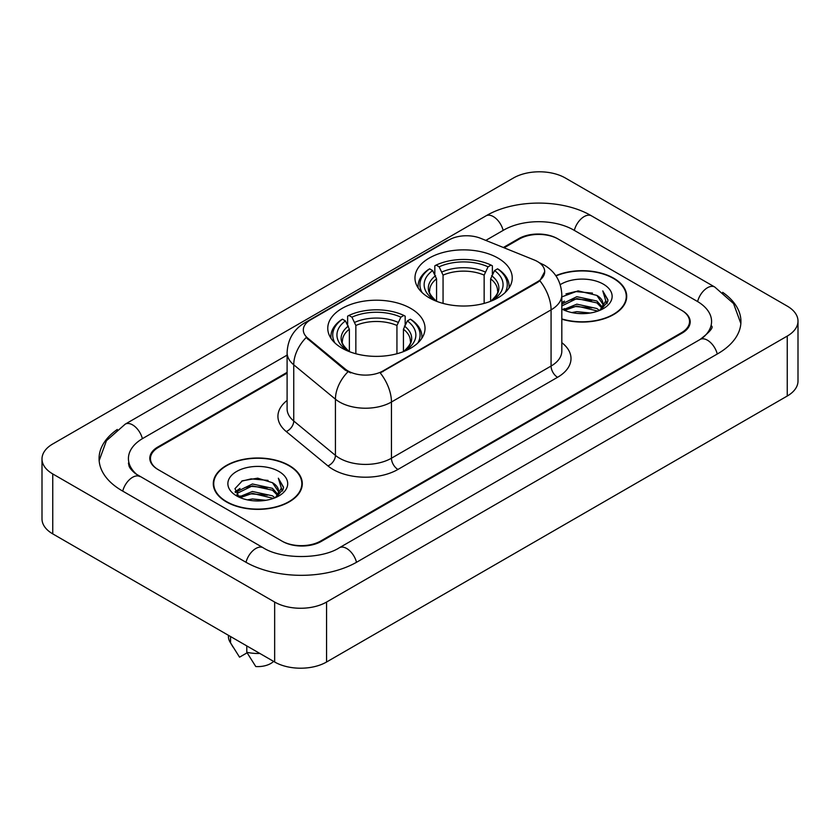<?xml version="1.0" encoding="UTF-8"?>
<svg xmlns="http://www.w3.org/2000/svg" width="840" height="840" viewBox="0 0 840 840"><rect width="100%" height="100%" fill="white"/><g stroke="black" fill="none" stroke-linecap="round" stroke-linejoin="round"><path stroke-width="1.26" d="M410.792 308.438A48.636 28.077 0 0 0 357.788 302.348A48.636 28.077 0 0 0 327.768 328.293A48.636 28.077 0 0 0 342.006 348.149A48.636 28.077 0 0 0 395.01 354.239A48.636 28.077 0 0 0 425.03 328.293A48.636 28.077 0 0 0 410.792 308.438M497.994 258.09A48.636 28.077 0 0 0 444.99 252A48.636 28.077 0 0 0 414.971 277.945A48.636 28.077 0 0 0 429.209 297.801A48.636 28.077 0 0 0 482.213 303.891A48.636 28.077 0 0 0 512.232 277.945A48.636 28.077 0 0 0 497.994 258.09M537.442 261.534A24.78 14.301 0 0 0 534.135 259.938L480.701 238.34A24.78 14.301 0 0 0 448.98 239.935L310.569 319.851A24.78 14.301 0 0 0 303.314 329.963A24.78 14.301 0 0 0 307.786 338.163L345.198 369.012A24.78 14.301 0 0 0 383.019 370.923L537.442 281.768A24.78 14.301 0 0 0 544.698 271.656A24.78 14.301 0 0 0 537.442 261.534M287.102 373.107L158.508 447.342A27.531 15.897 0 0 0 150.454 458.588A27.531 15.897 0 0 0 158.508 469.822L281.799 541.002A27.531 15.897 0 0 0 320.723 541.002L681.492 332.714A27.531 15.897 0 0 0 689.546 321.479A27.531 15.897 0 0 0 681.492 310.244L558.201 239.064A27.531 15.897 0 0 0 519.278 239.064L504.126 247.81M702.419 338.048A49.55 28.613 0 0 0 711.575 321.479A49.55 28.613 0 0 0 697.064 301.245L573.773 230.076A49.55 28.613 0 0 0 503.706 230.076L485.814 240.398M287.102 355.12L142.936 438.354A49.55 28.613 0 0 0 128.425 458.588A49.55 28.613 0 0 0 137.582 475.146M274.659 602.059A36.708 21.189 0 0 0 326.56 602.059L787.248 336.084A36.708 21.189 0 0 0 798 321.101A36.708 21.189 0 0 0 787.248 306.117L565.341 177.996A36.708 21.189 0 0 0 513.44 177.996L52.752 443.971A36.708 21.189 0 0 0 42 458.955A36.708 21.189 0 0 0 52.752 473.939L274.659 602.059L274.659 662.004A36.708 21.189 0 0 0 326.56 662.004L787.248 396.029A36.708 21.189 0 0 0 798 381.045L798 321.101M42 458.955L42 518.899A36.708 21.189 0 0 0 52.752 533.883L274.659 662.004M117.317 429.45A78.918 45.559 0 0 0 99.067 458.588A78.918 45.559 0 0 0 122.178 490.802L245.459 561.981A78.918 45.559 0 0 0 357.063 561.981L717.822 353.693A78.918 45.559 0 0 0 740.933 321.479A78.918 45.559 0 0 0 722.683 292.341M561.824 319.211A44.51 25.694 0 0 0 626.714 296.373A44.51 25.694 0 0 0 613.683 278.208A44.51 25.694 0 0 0 555.828 275.688M289.254 465.518A44.51 25.694 0 0 0 240.755 459.942A44.51 25.694 0 0 0 213.287 483.683A44.51 25.694 0 0 0 226.317 501.848A44.51 25.694 0 0 0 274.817 507.423A44.51 25.694 0 0 0 302.295 483.683A44.51 25.694 0 0 0 289.254 465.518M213.738 485.993A44.51 25.694 0 0 0 213.591 486.685M544.698 271.656L539.847 280.76L537.442 282.502L380.226 372.918A32.12 18.543 60 0 1 391.451 402.014A36.708 21.189 180 0 1 339.538 402.014A36.708 21.189 180 0 1 335.433 399.189L293.748 364.812A36.708 21.189 180 0 1 287.102 352.663L287.102 408.849A36.708 21.189 0 0 0 293.748 421.008L335.433 455.385A36.708 21.189 0 0 0 339.538 458.209A36.708 21.189 0 0 0 391.451 458.209L551.072 366.051A36.708 21.189 0 0 0 561.824 351.068L561.824 294.882A36.708 21.189 180 0 1 551.072 309.866A32.12 18.543 -120 0 0 539.847 280.76M350.763 372.918L345.198 370.104L306.127 337.565A32.12 21.483 129.5 0 0 293.748 364.812L293.748 421.008A9.177 6.143 -50.5 0 1 286.23 431.54A45.885 26.492 180 0 1 287.102 400.449M287.102 372.351L157.868 446.975A27.531 15.897 0 0 0 149.803 458.209A27.531 15.897 0 0 0 157.868 469.445L282.44 541.37A27.531 15.897 0 0 0 321.373 541.37L682.133 333.092A27.531 15.897 0 0 0 690.197 321.856A27.531 15.897 0 0 0 682.133 310.611L557.561 238.686A27.531 15.897 0 0 0 518.627 238.686L503.37 247.496M301.991 486.685A44.51 25.694 0 0 0 301.833 485.993M626.409 299.376A44.51 25.694 0 0 0 626.262 298.694M571.778 312.564L576.849 311.661L590.331 313.005M577.71 313.457L584.315 313.614M563.336 309.708L576.849 304.164L596.883 308.511L599.413 310.506M564.627 310.349L576.849 306.033L597.891 311.094M561.824 304.721L562.18 303.891L576.849 296.678L596.883 301.024L602.238 306.989M561.824 306.59L562.18 305.77L576.849 298.546L596.883 302.894L601.755 307.881M602.532 307.776L602.763 308.658M599.529 310.464A20.748 11.981 0 0 0 602.952 303.87A20.748 11.981 0 0 0 596.883 295.407L602.942 304.322M602.343 307.996L607.719 301.665L607.919 299.817L602.784 290.903L605.787 300.867L599.855 310.328M561.824 318.917A44.048 25.431 0 0 0 626.262 296.373A44.048 25.431 0 0 0 613.357 278.397A44.048 25.431 0 0 0 556.006 275.94M561.824 309.015A29.915 17.273 0 0 0 603.372 308.595A29.915 17.273 0 0 0 603.372 284.161A29.915 17.273 0 0 0 560.227 284.655M596.883 295.407L578.067 290.861L561.824 296.887M602.784 290.903L607.919 300.174M565.95 293.906L575.558 291.564L592.473 293.097M605.672 301.507L606.952 303.702M561.824 303.566L562.716 302.998M569.363 300.237L575.558 299.05L591.853 300.405M569.363 307.724L575.558 306.548L591.853 307.902M605.798 300.752L607.152 303.261M561.824 302.631L564.459 301.119M562.968 309.404L564.459 308.616M247.359 499.874L252.42 498.96L265.902 500.304M253.281 500.756L259.896 500.913M238.917 497.007L252.42 491.474L272.454 495.82L274.995 497.816M240.198 497.658L252.42 493.343L273.462 498.393M237.237 495.464L237.752 491.201L252.42 483.977L272.454 488.324L277.82 494.298M237.122 494.928L237.752 493.07L252.42 485.856L272.454 490.203L277.337 495.18M278.103 495.086L278.344 495.968M275.1 497.774A20.748 11.981 0 0 0 278.534 491.18A20.748 11.981 0 0 0 272.454 482.706L278.512 491.631M277.914 495.296L283.3 488.975L283.5 487.116L278.355 478.212L281.358 488.177L275.436 497.637M226.643 501.669A44.048 25.431 0 0 0 274.638 507.181A44.048 25.431 0 0 0 301.833 483.683A44.048 25.431 0 0 0 288.929 465.707A44.048 25.431 0 0 0 240.933 460.194A44.048 25.431 0 0 0 213.738 483.683A44.048 25.431 0 0 0 226.643 501.669M278.943 471.471A29.915 17.273 0 0 0 236.628 471.471A29.915 17.273 0 0 0 236.628 495.894A29.915 17.273 0 0 0 278.943 495.894A29.915 17.273 0 0 0 278.943 471.471M272.454 482.706L257.67 478.17L242.361 480.806L234.969 488.649L239.169 497.207M228.428 635.303L228.428 636.531A29.369 16.957 0 0 0 230.034 642.065A29.369 16.957 0 0 0 230.559 642.884L239.547 657.174L247.107 652.806M230.559 642.884L230.559 636.542M246.782 645.908L246.782 652.25L255.77 666.54A18.354 10.595 0 0 0 273.599 661.385M246.782 652.25A29.369 16.957 0 0 0 259.833 653.436M278.355 478.212L283.49 487.483M241.521 481.215L251.129 478.863L268.044 480.406M281.253 488.806L282.524 491.012M235.347 492.492L238.297 490.298M244.934 487.536L251.129 486.36L267.425 487.715M244.934 495.033L251.129 493.846L267.425 495.201M281.379 488.05L282.733 490.57M235.106 491.778L240.03 488.429M238.539 496.713L240.03 495.925M436.569 301.287L436.569 278.88L432.642 270.564A39.459 22.785 0 0 0 432.642 298.82L431.907 299.24M434.826 274.323L434.826 265.829L436.128 265.083A43.68 25.221 0 0 1 491.075 265.083L488.072 266.816A39.459 22.785 0 0 0 439.131 266.816L443.058 275.131L443.058 303.397M484.144 303.397L484.144 275.131L488.072 266.816M422.142 292.625A43.68 25.221 0 0 1 429.639 268.832L428.337 269.577A45.518 26.282 0 0 0 418.089 286.188A45.518 26.282 0 0 0 418.194 288.005M491.075 265.083L492.377 265.829L492.377 274.323M429.639 268.832L432.642 270.564M439.131 266.816L436.128 265.083M432.642 298.82L436.254 301.161M509.009 288.005A45.518 26.282 0 0 0 509.114 286.188A45.518 26.282 0 0 0 498.866 269.577L497.564 268.832A43.68 25.221 0 0 1 505.06 292.625M495.296 299.24L494.56 298.82A39.459 22.785 0 0 0 494.56 270.564L497.564 268.832M490.959 301.161L494.56 298.82M494.56 270.564L490.634 278.88L490.634 301.287M349.367 351.635L349.367 329.228L345.44 320.911A39.459 22.785 0 0 0 345.44 349.167L344.705 349.587M347.624 324.671L347.624 316.176L348.925 315.431A43.68 25.221 0 0 1 403.872 315.431L400.869 317.163A39.459 22.785 0 0 0 351.929 317.163L355.856 325.479L355.856 353.745M396.942 353.745L396.942 325.479L400.869 317.163M334.94 342.972A43.68 25.221 0 0 1 342.437 319.179L341.135 319.925A45.518 26.282 0 0 0 330.887 336.536A45.518 26.282 0 0 0 330.992 338.352M403.872 315.431L405.174 316.176L405.174 324.671M342.437 319.179L345.44 320.911M351.929 317.163L348.925 315.431M345.44 349.167L349.041 351.508M421.806 338.352A45.518 26.282 0 0 0 421.911 336.536A45.518 26.282 0 0 0 411.663 319.925L410.361 319.179A43.68 25.221 0 0 1 417.858 342.972M408.093 349.587L407.358 349.167A39.459 22.785 0 0 0 407.358 320.911L410.361 319.179M403.746 351.508L407.358 349.167M407.358 320.911L403.431 329.228L403.431 351.635M307.786 338.163L307.786 339.255M345.198 369.012L345.198 370.104M383.019 370.923L383.019 371.658M537.442 281.768L537.442 282.502M356.506 562.296A14.679 8.474 -120 0 0 339.339 547.764C321.29 559.44 281.232 559.44 263.183 547.764L135.566 473.718C131.87 470.652 129.686 468.08 129.035 466.001L128.425 463.082M246.015 562.296A14.679 8.474 -60 0 1 263.183 547.764M122.735 491.117A14.679 8.474 -60 0 1 139.902 476.584M99.141 460.656L106.449 440.685L125.223 424.147A14.679 8.474 60 0 1 142.391 438.68M125.223 424.147L485.982 215.859A14.679 8.474 60 0 1 503.15 230.391M485.982 215.859C514.615 198.828 562.863 198.828 591.497 215.859A14.679 8.474 120 0 0 574.329 230.391M591.497 215.859L714.777 287.038A14.679 8.474 120 0 0 697.61 301.57M717.266 354.007A14.679 8.474 -120 0 0 700.098 339.476L339.339 547.764M326.56 662.004L326.56 602.059M52.752 533.883L52.752 473.939M787.248 396.029L787.248 336.084M397.94 469.445A9.177 5.303 60 0 1 391.451 458.209L391.451 402.014L551.072 309.866L551.072 366.051A9.177 5.303 60 0 0 557.561 377.296L397.94 469.445A45.885 26.492 180 0 1 333.05 469.445A45.885 26.492 180 0 1 327.915 465.906L286.23 431.54M561.824 294.882C561.194 281.683 555.398 271.782 544.415 265.188L539.784 262.93A32.12 15.036 112 0 0 539.353 262.773M307.839 321.72A32.12 18.543 -120 0 0 304.51 322.969C293.528 329.564 287.731 339.465 287.102 352.663M304.51 322.969L446.281 241.122A32.12 18.543 60 0 1 448.707 240.093M347.939 371.805A32.12 21.483 129.5 0 0 335.433 399.189L335.433 455.385A9.177 6.143 -50.5 0 1 327.915 465.906M561.824 342.668A45.885 26.492 180 0 1 557.561 377.296M436.569 278.88A33.947 19.604 0 0 0 429.649 290.735C428.726 292.467 430.763 295.764 435.781 300.615M484.144 275.131A33.947 19.604 0 0 0 443.058 275.131M435.614 275.678A35.291 20.381 0 0 0 435.614 300.5M485.1 271.929A35.291 20.381 0 0 0 442.103 271.929M491.589 300.5A35.291 20.381 0 0 0 491.589 275.678M491.431 300.615C496.44 295.774 498.477 292.478 497.553 290.735A33.947 19.604 0 0 0 490.634 278.88M349.367 329.228A33.947 19.604 0 0 0 342.447 341.082C341.512 342.815 343.56 346.112 348.569 350.963M396.942 325.479A33.947 19.604 0 0 0 355.856 325.479M348.411 326.025A35.291 20.381 0 0 0 348.411 350.847M397.897 322.276A35.291 20.381 0 0 0 354.9 322.276M404.387 350.847A35.291 20.381 0 0 0 404.387 326.025M404.219 350.963C409.227 346.122 411.274 342.825 410.351 341.082A33.947 19.604 0 0 0 403.431 329.228M740.859 323.547L733.551 303.576L714.777 287.038M711.575 325.973C713.622 327.464 709.79 331.957 700.098 339.476M446.281 241.122L452.161 238.382M626.262 300.058L626.262 296.373M237.048 495.243L237.048 493.994M301.833 487.368L301.833 483.683M233.016 647.042L230.034 642.065M213.738 487.368L213.738 483.683M418.089 287.837L418.089 286.188M509.114 287.837L509.114 286.188M330.887 338.184L330.887 336.536M421.911 338.184L421.911 336.536"/></g></svg>
